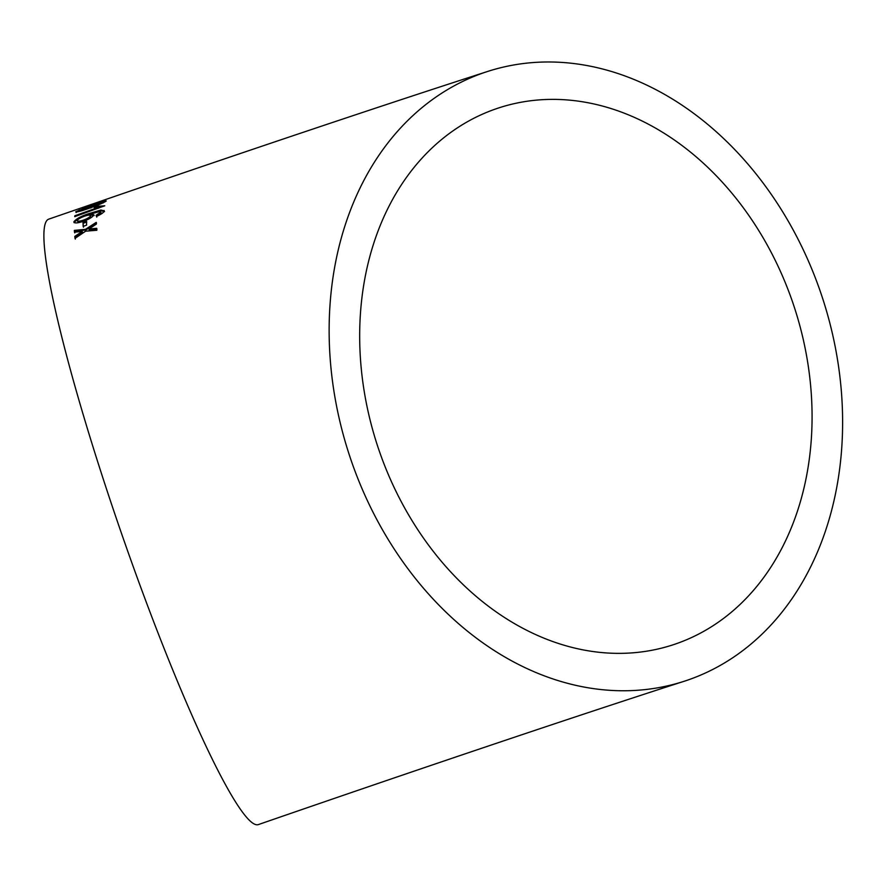 <?xml version="1.0" encoding="UTF-8"?>
<svg xmlns="http://www.w3.org/2000/svg" width="887" height="887" viewBox="0 0 887 887"><rect width="100%" height="100%" fill="white"/><g stroke="black" fill="none" stroke-linecap="round" stroke-linejoin="round"><path stroke-width="1.33" d="M480.543 73.887A320.351 249.269 72.2 0 0 350.121 457.37A320.351 249.269 72.2 0 0 683.999 681.327A320.351 249.269 72.2 0 0 823.158 300.017A320.351 249.269 72.2 0 0 487.75 71.415A320.351 249.269 72.2 0 0 480.543 73.887M102.637 200.551L48.796 219.122A320.351 34.039 70.9 0 0 48.197 219.399A320.351 34.039 70.9 0 0 122.373 535.925A320.351 34.039 70.9 0 0 258.261 824.622C423.631 767.399 581.417 714.301 683.999 681.327M74.807 236.397L75.007 238.381L85.64 231.185L96.838 230.254L96.65 228.303L88.922 229.001L96.317 224.123L96.217 222.371L85.485 229.323L74.342 230.398L74.453 232.161L82.192 231.485L74.807 236.397L75.317 239.102M83.023 222.493L83.145 226.418L86.593 225.132L86.482 221.218L83.023 222.493L83.456 227.161M104.211 210.884L100.963 210.019L88.5 213.756C80.872 216.262 75.983 218.978 73.843 221.905C74.375 223.491 77.779 223.214 84.054 221.096C89.576 218.967 92.847 216.86 93.845 214.787L90.019 214.177L99.932 211.494L100.763 212.093L96.095 215.319L96.461 216.384C101.207 214.344 103.79 212.514 104.211 210.884L104.089 210.463M99.932 211.494L101.074 212.869L99.499 214.521L99.178 213.756M94.188 207.547L98.291 207.358L74.852 215.774L74.696 216.639L104.755 205.795L97.736 206.272L94.188 207.547M106.274 200.939C105.143 200.617 100.298 202.025 91.749 205.141L75.75 211.705C76.925 212.259 81.804 210.973 90.374 207.835C98.801 204.908 104.101 202.602 106.274 200.939M87.092 205.995L90.574 204.786L87.092 205.995L87.381 206.804M101.306 201.914L101.029 201.105L106.218 199.32C258.971 146.798 386.144 104.167 487.75 71.415M792.191 300.915A282.243 219.61 72.2 0 0 499.425 107.693A282.243 219.61 72.2 0 0 376.82 443.644A282.243 219.61 72.2 0 0 672.335 645.049A282.243 219.61 72.2 0 0 792.191 300.915M89.01 206.15L88.733 205.329L93.767 203.611M82.657 207.491L88.733 205.329M105.431 201.615L102.859 202.314M92.037 205.95L91.749 205.141M76.038 212.503L79.442 210.607L79.154 209.798M103.092 202.968L102.803 202.158L101.04 202.369L91.45 205.573L79.231 210.485L79.686 211.328M79.231 210.485L90.629 207.192L102.803 202.158M98.59 208.146L98.291 207.358M75.151 216.561L74.852 215.774M102.537 206.604L98.036 207.059L97.736 206.272M98.036 207.059L96.772 207.514M94.155 215.552L90.33 214.953L90.019 214.177M100.242 212.27L101.074 212.869L100.242 212.27M99.499 214.521L96.417 216.084L96.095 215.319M96.417 216.084L96.772 217.138M104.522 211.649L101.273 210.796L100.963 210.019M101.273 210.796L88.8 214.532L88.5 213.756M88.8 214.532C81.172 217.049 76.293 219.754 74.142 222.67M77.313 220.564L77.624 221.34C78.211 222.293 80.418 222.083 84.254 220.686C88.301 219.122 90.452 217.725 90.707 216.517L90.396 215.752C90.064 214.787 88.035 214.953 84.309 216.262C80.107 217.847 77.768 219.277 77.313 220.564C77.901 221.528 80.118 221.306 83.955 219.921C87.99 218.357 90.141 216.96 90.396 215.752M84.254 220.686L83.955 219.921M86.793 221.972L83.334 223.247M96.971 229.023L89.232 229.733L88.922 229.001M96.528 223.114L85.795 230.055L85.485 229.323M85.795 230.055L74.652 231.141L74.342 230.398M74.652 231.141L74.763 232.904M75.118 237.128L82.502 232.217L82.192 231.485M90.929 207.99L90.629 207.192M91.372 229.533L91.051 228.802M81.349 232.982L81.027 232.25M101.018 212.669L100.697 211.893"/></g></svg>
